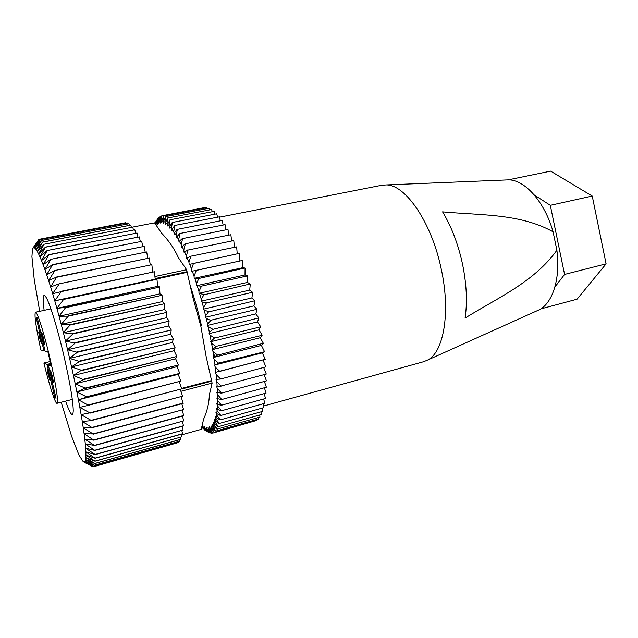 <?xml version="1.0" encoding="UTF-8"?>
<svg xmlns="http://www.w3.org/2000/svg" width="638" height="638" viewBox="0 0 638 638"><rect width="100%" height="100%" fill="white"/><g stroke="black" fill="none" stroke-linecap="round" stroke-linejoin="round"><path stroke-width="0.96" d="M43.615 338.323L41.765 332.438L42.642 338.196L44.493 344.073L43.615 338.323M40.481 337.901L38.719 332.238L39.588 337.781L41.35 343.443L40.481 337.901M49.102 374.937L47.276 369.083L48.113 374.402L49.931 380.256L49.102 374.937M52.555 376.795L50.641 370.702L51.487 376.221L53.409 382.306L52.555 376.795M43.894 363.03C49.262 385.137 55.323 404.029 57.013 403.32C58.848 403.471 55.809 383.31 50.187 359.282C44.253 333.562 37.124 311.089 35.473 312.245C34.141 314.646 35.927 327.214 40.848 349.959L43.918 350.82L36.23 317.78L37.283 317.644L45.075 351.147L47.93 351.961L51.239 366.172L48.273 364.904L56.032 398.256L54.732 397.291L47.076 364.394L43.894 363.03L50.163 361.539M44.126 310.355C42.315 296.104 43.153 292.076 46.646 298.281C50.593 305.746 58.082 330.604 64.119 356.786C70.036 382.896 73.083 400.903 73.258 410.8C72.915 417.906 70.355 414.684 65.594 401.135M181.639 388.39L211.553 380.583L206.09 356.291L200.842 326.225L192.7 296.766L186.615 269.714L178.457 257.784C174.421 248.836 168.823 240.646 161.653 233.221L154.555 222.845L132.704 227.08M181.415 434.901L201.209 429.366L203.618 419.166C207.222 411 209.128 402.921 209.336 394.93L212.119 383.119L211.473 380.607M536.303 311.121L539.389 309.725C552.755 302.835 560.611 278.272 556.886 250.24C534.15 281.876 498.469 297.452 465.078 318.075C467.463 302.045 466.601 284.022 462.502 264.02C458.148 244.027 451.505 226.642 442.573 211.856C481.212 215.413 520.09 213.443 553.074 231.801C544.692 201.903 524.978 179.924 508.677 179.86L505.288 179.996M263.51 406.055L423.768 361.674L427.835 359.96C443.713 351.905 450.731 312.357 441.289 269.284C431.766 222.678 405.593 184.765 386.437 184.916L382.034 185.203L219.528 217.175M212.98 351.442L214.727 356.554M214.28 432.412L256.572 420.458L214.28 432.412L210.357 428.744L209.567 426.814L209.878 428.967L212.661 433.13L208.786 429.286L208.012 427.277L208.267 429.342L210.987 433.282L207.095 429.278L206.345 427.205L206.553 429.167L209.057 432.859L205.308 428.736L204.575 426.607L204.734 428.457L207.183 431.95L208.012 431.719M191.711 271.294L242.225 260.495L191.711 271.294L191.52 269.013L189.749 264.315L239.409 253.342L193.474 263.438L191.52 269.013M239.529 253.629L239.912 260.886M159.955 216.96L158.726 217.199L158.072 221.777L158.766 223.659L158.527 221.482L160.258 216.202L159.588 221.027L160.274 223.029L160.082 220.907L161.869 215.78L204.83 207.541L161.869 215.78M220.421 379.06L265.894 366.858L220.421 379.06L215.995 379.387L216.824 381.644L220.995 386.022L266.285 374.059L263.781 367.727M214.336 338.148L260.591 326.839L214.336 338.148L210.7 341.721L211.569 343.356L215.883 346.41L262.09 335.317L215.883 346.41M217.375 355.222L263.334 343.3L217.375 355.222L213.379 357.511L214.248 359.433L218.547 363.118L264.459 351.761L218.547 363.118M219.616 371.42L265.272 359.298L215.317 372.401L216.162 374.562L220.389 378.741M266.285 374.059L220.995 386.022M221.561 399.555L266.373 387.21L221.561 399.555L217.59 398.678L216.84 398.008L217.582 400.449L221.522 405.21L266.078 393.096L221.522 405.21M221.258 410.824L265.56 398.471L221.258 410.824L217.223 409.165L216.434 408.145L217.095 410.617L220.828 415.466L264.834 403.32L220.828 415.466M220.15 419.916L263.901 407.61L220.15 419.916L216.091 417.563L215.277 416.215L215.851 418.672L219.352 423.457L262.776 411.343L219.352 423.457M218.3 426.694L261.476 414.493L218.3 426.694L214.264 423.736L213.443 422.125L213.913 424.493L217.167 429.103L259.993 417.069L217.167 429.103M215.772 431.097L258.286 419.126L215.772 431.097L211.8 427.643L210.995 425.801L211.361 428.042L214.344 432.365M212.725 433.114L254.626 421.032M209.136 432.891L210.245 432.58M201.863 426.583L205.053 430.395L205.715 430.307M155.074 223.356L155.505 223.276M158.288 218.555L157.291 218.818L155.967 224.911M161.821 215.907L160.258 216.202M163.775 215.915L206.959 207.621L163.775 215.915L163.025 221.187L163.695 223.38L163.607 221.41L165.657 216.601L209.136 208.235L165.657 216.601M167.842 217.973L211.625 209.519L167.842 217.973L166.981 223.603L167.611 225.956L167.642 224.193L169.971 219.815L214.137 211.361L169.971 219.815M172.404 222.455L216.753 213.802L172.404 222.455L171.391 228.34L171.965 230.796L172.116 229.281L174.74 225.461L219.456 216.832L174.74 225.461M177.364 229.353L222.239 220.453L177.364 229.353L176.168 235.366L176.662 237.878L176.933 236.666L179.852 233.492L225.078 224.656L179.852 233.492M182.62 238.596L227.957 229.425L182.62 238.596L181.192 244.609L181.607 247.113L185.203 243.812L230.86 234.728L185.203 243.812M188.035 250.04L233.771 240.558L188.035 250.04L186.36 255.902L186.663 258.334L190.65 256.229L236.666 246.866L190.65 256.229M198.801 278.495L244.96 268.016L198.801 278.495L196.552 283.623L196.616 285.696L201.257 286.175L247.608 275.855L201.257 286.175M203.841 294.812L250.144 283.966L203.841 294.812L201.297 299.366L201.233 301.168L202.007 301.894L206.122 302.946L252.544 292.284L206.122 302.946M208.474 311.95L254.801 300.753L208.474 311.95L205.635 315.81L205.428 317.293L206.257 318.402L210.5 320.316L256.891 309.318L210.5 320.316M242.225 260.495L196.049 270.464M158.726 217.199L157.123 222.598L157.411 224.815L156.717 223.045L155.863 224.217M156.796 220.668L156.079 220.9L155.329 223.978M201.775 426.958L203.37 428.385M201.887 426.479L202.82 427.237L202.724 425.498L203.426 427.675L207.183 431.95M210.987 433.282L212.406 432.883M221.394 393.168L266.445 380.854L221.394 393.168L216.761 392.226L217.534 394.619L221.553 399.292M212.542 329.431L258.805 317.915L212.542 329.431L209.424 332.502L209.097 333.618L209.958 335.094L214.264 337.789M256.97 309.677L255.782 313.896L207.334 325.46L208.187 326.76L212.462 329.064M255.782 313.896L258.805 317.915M210.588 320.683L207.605 324.152L207.334 325.46M260.591 326.839L258.98 329.862L262.035 334.966M258.98 329.862L210.7 341.721M263.382 343.643L261.413 345.405L264.419 351.426M261.413 345.405L213.379 357.511M263.055 360.199L265.894 366.858M221.011 386.325L216.473 386.014L217.279 388.343L221.386 392.888M264.244 374.889L266.445 380.854M264.451 387.984L266.078 393.096M263.701 399.189L264.834 403.32M262.066 408.28L262.776 411.343M259.618 415.115L259.993 417.069M256.452 419.645L256.572 420.458M201.807 426.83L203.028 428.481M157.347 218.738L156.717 223.045M206.959 207.621L207.27 208.594M211.625 209.519L212.207 211.625M216.753 213.802L217.51 217.056M222.239 220.453L223.085 224.847M227.957 229.425L228.779 234.904M233.771 240.558L234.449 247.034M245.072 268.343L245.008 274.954L247.608 275.855M245.008 274.954L196.616 285.696M250.248 284.309L249.721 290.083L252.544 292.284M249.721 290.083L201.233 301.168M254.889 301.112L253.916 305.881L256.891 309.318M253.916 305.881L205.428 317.293M206.218 303.305L203.522 307.524L203.394 309.175L204.192 310.1L208.379 311.583M252.64 292.635L251.89 297.93L203.394 309.175M251.89 297.93L254.801 300.753M201.361 286.518L198.968 291.383L198.968 293.328L203.745 294.461M247.711 276.198L247.416 282.411L198.968 293.328M247.416 282.411L250.144 283.966M196.161 270.783L194.064 276.15L194.191 278.335L198.689 278.16M242.336 260.806L242.496 267.761L194.191 278.335M242.496 267.761L244.96 268.016M190.762 256.508L188.952 262.25L189.199 264.611L189.749 264.315M236.666 246.866L237.216 253.804M185.315 244.051L183.768 250.016L184.127 252.489L187.923 249.777M230.86 234.728L231.626 240.725M179.964 233.691L178.656 239.721L179.111 242.241L179.438 241.188L182.508 238.381M225.078 224.656L225.924 229.6M174.844 225.605L173.743 231.57L174.278 234.066L174.485 232.695L177.26 229.186M219.456 216.832L220.269 220.66M170.067 219.911L169.134 225.685L169.74 228.093L169.828 226.45L172.308 222.335M214.137 211.361L214.815 214.041M165.744 216.641L164.947 222.104L165.593 224.385L165.569 222.51L167.754 217.909M209.232 208.275L209.687 209.814M161.94 215.772L161.239 220.828L161.916 222.933L161.781 220.876L163.695 215.891M204.83 207.541L204.973 207.972M156.127 220.796L155.576 224.345M202.82 427.237L205.141 430.475M217.111 429.199L213.1 425.969L212.294 424.246L212.709 426.551L215.827 431.033M258.119 417.667L258.358 419.054M219.312 423.6L215.261 420.928L214.44 419.445L214.966 421.862L218.348 426.575M260.942 411.988L261.476 414.493M220.804 415.657L216.753 413.631L215.947 412.443L216.561 414.915L220.182 419.748M262.992 404.006L263.901 407.61M221.514 405.449L217.502 404.173L216.729 403.328L217.438 405.784L221.274 410.609M264.188 393.837L265.56 398.471M264.467 381.66L266.373 387.21M218.595 363.461L214.44 365.096L215.309 367.145L219.576 371.093M264.459 351.761L262.314 352.878L214.44 365.096M262.314 352.878L265.272 359.298M215.947 346.769L212.127 349.704L213.004 351.49L217.319 354.872M262.09 335.317L260.296 337.717L212.127 349.704M260.296 337.717L263.334 343.3M258.876 318.274L257.473 321.903L260.519 326.481M257.473 321.903L209.097 333.618M509.937 179.94L510.233 179.438L511.269 180.107M534.245 194.949L550.307 205.324L564.582 274.42L554.885 287.044M553.074 231.801L556.886 250.24M510.233 179.438L550.634 171.136L592.231 196.049L606.1 263.845L577.055 299.206L540.729 308.928M564.582 274.42L606.1 263.845M550.307 205.324L592.231 196.049M207.605 324.152L206.257 318.402M203.522 307.524L202.007 301.894M205.635 315.81L204.192 310.1M198.968 291.383L197.309 286.007M201.297 299.366L199.702 293.847M196.552 283.623L194.845 278.447M188.952 262.25L187.165 257.832M183.768 250.016L181.989 246.244M186.36 255.902L184.573 251.795M178.656 239.721L176.933 236.666M181.192 244.609L179.438 241.188M173.743 231.57L172.116 229.281M176.168 235.366L174.485 232.695M169.134 225.685L167.642 224.193M171.391 228.34L169.828 226.45M164.947 222.104L163.607 221.41M166.981 223.603L165.569 222.51M161.239 220.828L160.082 220.907M163.025 221.187L161.781 220.876M207.095 429.278L208.267 429.342M210.357 428.744L211.361 428.042M208.786 429.286L209.878 428.967M213.1 425.969L213.913 424.493M211.8 427.643L212.709 426.551M215.261 420.928L215.851 418.672M214.264 423.736L214.966 421.862M216.753 413.631L217.095 410.617M216.091 417.563L216.561 414.915M217.502 404.173L217.582 400.449M217.223 409.165L217.438 405.784M217.478 392.713L217.279 388.343M217.59 398.678L217.534 394.619M214.998 364.776L214.248 359.433M215.915 372.289L215.309 367.145M212.574 348.978L211.569 343.356M213.882 356.985L213.004 351.49M211.082 340.796L209.958 335.094M209.424 332.502L208.187 326.76M203.426 427.675L204.734 428.457M205.308 428.736L206.553 429.167M194.064 276.15L192.317 271.198M158.072 221.777L157.123 222.598M159.588 221.027L158.527 221.482M216.641 379.474L216.162 374.562M217.159 386.301L216.824 381.644M201.448 325.675C198.258 311.543 194.526 298.297 190.268 285.936M83.426 379.642L75.204 383.757L73.442 375.479L83.426 379.642L176.798 356.475L175.633 358.787L75.204 383.781L85.173 388.095L76.871 391.907L75.22 383.829M86.935 397.027L78.426 399.803L76.887 391.979L86.935 397.027L179.693 373.382L178.177 374.346L78.418 399.811L88.483 405.289L79.846 407.387L78.434 399.866M92.215 427.675L83.259 427.795L82.278 421.479L92.215 427.675L183.202 403.368L181.144 396.86M83.267 427.851L93.1 433.928L84.096 433.688L83.251 427.779M93.882 440.172L84.774 439.072L84.104 433.736L93.882 440.172L183.76 415.721L182.197 410.17M84.782 439.119L94.432 445.372L85.301 443.92L84.766 439.048M94.855 450.42L85.667 448.211L85.301 443.96L94.855 450.42L183.529 425.945L182.42 421.471M85.667 448.251L95.086 454.479L85.867 451.935L85.651 448.179M95.15 458.251L85.923 455.077L85.875 451.967L95.15 458.251L182.556 433.864L181.838 430.554M85.923 455.101L95.046 461.226L85.819 457.629L85.923 455.101M94.783 463.571L85.572 459.591L85.819 457.653L94.783 463.571L180.873 439.383L180.506 437.285M85.564 459.607L94.36 465.293L85.173 460.971L85.564 459.607M93.794 466.386L84.639 461.76L85.173 460.979L93.794 466.386L178.568 442.477L178.481 441.6M84.639 461.768L93.116 466.856L83.977 461.976L84.639 461.768M61.2 402.251L71.639 436.344L78.897 454.958L83.179 461.633L92.669 466.649M38.208 240.351L32.458 249.123L31.924 256.707L34.229 279.476L39.7 311.32M39.564 239.242L34.261 247.704L33.527 247.616L39.532 239.234L125.662 222.726L125.806 223.164M34.269 247.711L40.433 239.553L35.138 248.365L34.269 247.711M41.534 240.542L36.151 249.618L35.146 248.373L41.486 240.486L128.94 223.723L129.386 225.31M36.159 249.625L42.682 242.049L37.299 251.452L36.159 249.625M44.07 244.354L38.575 253.892L37.307 251.476L44.014 244.25L132.76 227.152L133.446 229.919M38.583 253.908L45.489 247.081L39.979 256.915L38.575 253.892M47.156 250.702L41.502 260.527L39.987 256.947L47.092 250.543L137.05 233.029L137.92 236.977M41.51 260.567L48.887 254.825L43.137 264.722L41.502 260.527M50.737 259.554L44.875 269.475L43.145 264.762L50.657 259.347L141.732 241.339L142.705 246.428M44.891 269.515L52.603 264.642L46.702 274.771L44.875 269.475M54.732 270.783L48.624 280.584L46.726 274.819L54.645 270.52L146.7 251.954L147.681 258.111M48.64 280.632L56.774 276.94L50.617 286.885L48.624 280.584M59.063 284.173L52.667 293.632L50.633 286.94L58.967 283.87L151.828 264.69L152.721 271.788M56.918 308.393L65.834 307.293L59.055 316.185L56.918 308.393L157.594 286.35L156.988 279.245L63.609 299.429L56.91 308.393M68.258 316.177L61.216 324.303L59.079 316.249L68.258 316.177L162.036 295.282L162.251 301.591L61.224 324.351L70.483 324.59L63.361 332.629L61.232 324.367M72.876 333.961L65.491 341.115L63.385 332.701L72.876 333.961L166.829 312.365L166.646 317.7L65.491 341.163L75.132 343.092L67.572 349.696L65.507 341.186M67.588 349.768L77.334 352.288L69.598 358.309L67.572 349.736L168.695 325.938L169.086 321.153L75.132 343.092M79.455 361.491L71.552 366.898L69.614 358.389L79.455 361.491L173.233 338.906L172.443 342.494L71.552 366.93L81.409 370.247L73.426 375.407L71.568 366.978M79.846 407.387L89.83 412.858L181.798 388.829L179.238 381.851M88.419 404.947L180.817 381.101L88.483 405.289M180.817 381.101L178.177 374.346M86.864 396.676L179.693 373.382M179.637 373.031L176.989 366.683L76.887 391.979M176.989 366.683L178.337 365.04L85.245 388.462M85.173 388.095L178.337 365.04M178.273 364.689L175.633 358.787M83.347 379.267L176.798 356.475M176.726 356.116L174.11 350.701L73.442 375.479M174.11 350.701L175.091 347.742L81.489 370.63M81.409 370.247L175.091 347.742M175.019 347.375L172.443 342.494M79.367 361.1L173.233 338.906M173.145 338.531L170.633 334.224L69.614 358.389M170.633 334.224L171.223 330.021L77.334 352.288M77.238 351.897L171.223 330.021M171.136 329.647L168.695 325.938M75.037 342.702L169.086 321.153M168.99 320.778L166.646 317.7M72.78 333.578L166.829 312.365M166.733 311.998L164.492 309.566L63.385 332.701M164.492 309.566L164.476 303.72L70.579 324.965M70.483 324.59L164.476 303.72M164.373 303.361L162.251 301.591M68.162 315.81L162.036 295.282M161.932 294.931L159.955 293.839L59.079 316.249M159.955 293.839L159.54 287.108L65.929 307.644M65.834 307.293L159.54 287.108M159.436 286.773L157.594 286.35M83.69 461.912L86.959 463.714M93.116 466.856L177.228 442.86M93.818 466.354L178.624 442.437M94.384 465.23L179.844 441.161L94.36 465.293M179.844 441.161L179.573 439.741M94.799 463.491L180.921 439.287M95.054 461.115L181.83 436.807L95.046 461.226M181.83 436.807L181.264 434.223M95.15 458.108L182.58 433.72M95.086 454.479L183.154 430.028L95.086 454.647M183.154 430.028L182.229 426.304M94.847 450.229L183.545 425.753M94.432 445.372L183.744 420.897L94.456 445.587M183.744 420.897L182.412 416.088M93.85 439.933L183.76 415.482M93.1 433.928L183.569 409.54L93.132 434.191M183.569 409.54L181.774 403.75M92.175 427.388L183.178 403.088M82.27 421.423L81.138 414.668L91.082 420.354L182.588 396.174L91.13 420.657L82.278 421.479M61.224 291.271L154.42 271.756L61.32 291.59L54.764 300.801L52.683 293.695L61.32 291.59M58.967 283.87L151.828 264.69M150.209 264.714L149.252 258.071L56.862 277.219M56.774 276.94L149.252 258.071M54.645 270.52L146.7 251.954M145.177 252.002L144.188 246.372L52.691 264.882M52.603 264.642L144.188 246.372M50.657 259.347L141.732 241.339M140.28 241.411L139.347 236.889L48.887 254.825M48.815 254.642L139.347 236.889M47.092 250.543L137.05 233.029M135.639 233.141L134.849 229.784L45.553 247.209M45.489 247.081L134.849 229.784M44.014 244.25L132.76 227.152M131.356 227.303L130.79 225.126L42.73 242.129M42.682 242.049L130.79 225.126M41.486 240.486L128.94 223.723M127.528 223.938L127.233 222.925L40.473 239.585M40.433 239.553L127.233 222.925M39.532 239.234L125.662 222.726M39.428 239.386L38.806 239.505L32.929 248.086L38.806 239.505M56.902 308.329L54.788 300.865L156.988 279.245M89.83 412.858L81.13 414.604L79.854 407.451M181.798 388.829L89.886 413.177M187.109 272.29L54.764 300.801M156.884 278.926L187.197 272.274M182.588 396.174L180.299 389.547M187.054 271.668L155.138 278.551L154.42 271.756M154.922 276.525L186.615 269.714M180.905 391.301L212.119 383.119M181.822 388.989L211.688 381.189M44.939 350.581L43.918 350.82M50.625 363.54L47.076 364.394M50.801 364.298L48.273 364.904M55.745 397.035L54.732 397.291M72.301 399.42L57.013 403.32M539.389 309.725L427.835 359.96M508.677 179.86L386.437 184.916M50.888 308.872L35.473 312.245"/></g></svg>
